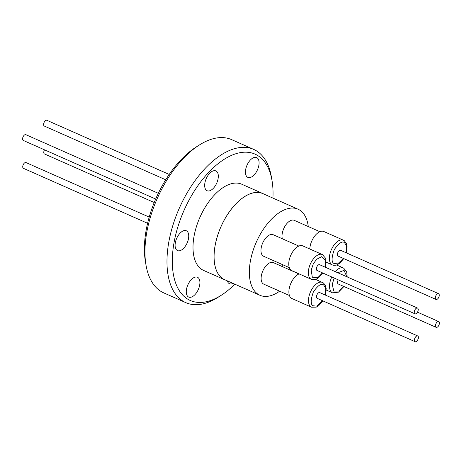 <?xml version="1.0" encoding="UTF-8"?>
<svg xmlns="http://www.w3.org/2000/svg" width="462" height="462" viewBox="0 0 462 462"><rect width="100%" height="100%" fill="white"/><g stroke="black" fill="none" stroke-linecap="round" stroke-linejoin="round"><path stroke-width="0.69" d="M25.959 134.737A3.153 1.663 113.9 0 0 25.843 134.679A3.153 1.663 113.9 0 0 23.1 136.769A3.153 1.663 113.9 0 0 23.175 140.373A3.153 1.663 113.9 0 0 23.291 140.436A3.153 1.663 113.9 0 0 23.418 140.483M26.103 162.63A3.153 1.663 113.9 0 0 25.988 162.566A3.153 1.663 113.9 0 0 23.244 164.663A3.153 1.663 113.9 0 0 23.319 168.266A3.153 1.663 113.9 0 0 23.435 168.33A3.153 1.663 113.9 0 0 23.562 168.37M44.514 149.832A3.153 1.663 113.9 0 0 44.352 153.886A3.153 1.663 113.9 0 0 44.473 153.95A3.153 1.663 113.9 0 0 44.595 153.996M46.997 120.363A3.153 1.663 113.9 0 0 46.876 120.299A3.153 1.663 113.9 0 0 44.133 122.39A3.153 1.663 113.9 0 0 44.208 125.999A3.153 1.663 113.9 0 0 44.329 126.062A3.153 1.663 113.9 0 0 44.45 126.103M298.036 209.199L262.78 193.595A47.072 24.815 113.9 0 0 221.818 224.873A47.072 24.815 113.9 0 0 222.921 278.736A47.072 24.815 113.9 0 0 224.676 279.677L259.933 295.282A47.072 24.815 -66.1 0 1 258.177 294.34A47.072 24.815 -66.1 0 1 257.068 240.477A47.072 24.815 -66.1 0 1 298.036 209.199A47.072 24.815 -66.1 0 1 299.786 210.141A47.072 24.815 -66.1 0 1 308.275 226.559M319.86 231.687L294.196 220.328A11.781 6.214 113.9 0 0 285.337 225.629A11.781 6.214 113.9 0 0 282.334 238.767M298.972 273.96L273.308 262.595A11.781 6.214 113.9 0 0 263.051 270.426A11.781 6.214 113.9 0 0 263.328 283.911A11.781 6.214 113.9 0 0 263.767 284.147L289.431 295.507M298.827 246.067L273.163 234.708A11.781 6.214 113.9 0 0 263.109 242.111A11.781 6.214 113.9 0 0 263.623 256.26L289.287 267.619M326.091 262.15L332.415 264.945A13.548 7.144 -66.1 0 1 331.912 264.674A13.548 7.144 -66.1 0 1 331.716 264.541A13.548 7.144 -66.1 0 1 331.687 248.978A13.548 7.144 -66.1 0 1 343.382 240.171L323.798 231.502A13.548 7.144 113.9 0 0 314.928 235.759A13.548 7.144 113.9 0 0 309.8 248.995M299.116 273.897A13.548 7.144 113.9 0 0 289.893 285.903A13.548 7.144 113.9 0 0 291.435 298.279A13.548 7.144 113.9 0 0 291.938 298.544L311.527 307.218A13.548 7.144 -66.1 0 1 311.018 306.947A13.548 7.144 -66.1 0 1 310.828 306.814A13.548 7.144 -66.1 0 1 310.793 291.245A13.548 7.144 -66.1 0 1 322.493 282.438A13.548 7.144 -66.1 0 1 322.996 282.709M325.294 267.227L326.057 261.013L325.479 258.131L322.349 254.55L302.76 245.882A13.548 7.144 113.9 0 0 290.973 254.885A13.548 7.144 113.9 0 0 291.291 270.385A13.548 7.144 113.9 0 0 291.793 270.657L311.382 279.325A13.548 7.144 -66.1 0 1 310.874 279.054A13.548 7.144 -66.1 0 1 310.99 262.676A13.548 7.144 -66.1 0 1 322.349 254.55A13.548 7.144 -66.1 0 1 322.851 254.822M435.897 299.37A3.153 1.663 -66.1 0 1 435.822 295.767A3.153 1.663 -66.1 0 1 438.565 293.67A3.153 1.663 -66.1 0 1 438.681 293.734A3.153 1.663 -66.1 0 1 438.756 297.337A3.153 1.663 -66.1 0 1 436.012 299.434A3.153 1.663 -66.1 0 1 435.897 299.37M340.76 250.392A3.153 1.663 113.9 0 0 340.644 250.329A3.153 1.663 113.9 0 0 337.901 252.419A3.153 1.663 113.9 0 0 337.976 256.029A3.153 1.663 113.9 0 0 338.092 256.092A3.153 1.663 113.9 0 0 338.219 256.133M436.041 327.263A3.153 1.663 -66.1 0 1 435.966 323.654A3.153 1.663 -66.1 0 1 438.709 321.564A3.153 1.663 -66.1 0 1 438.825 321.627A3.153 1.663 -66.1 0 1 438.9 325.231A3.153 1.663 -66.1 0 1 436.157 327.321A3.153 1.663 -66.1 0 1 436.041 327.263M338.282 279.862A3.153 1.663 113.9 0 0 338.12 283.916A3.153 1.663 113.9 0 0 338.236 283.98A3.153 1.663 113.9 0 0 338.363 284.026M415.003 341.637A3.153 1.663 -66.1 0 1 414.934 338.034A3.153 1.663 -66.1 0 1 417.671 335.938A3.153 1.663 -66.1 0 1 417.792 336.001A3.153 1.663 -66.1 0 1 417.867 339.61A3.153 1.663 -66.1 0 1 415.124 341.701A3.153 1.663 -66.1 0 1 415.003 341.637M319.871 292.66A3.153 1.663 113.9 0 0 319.75 292.596A3.153 1.663 113.9 0 0 317.013 294.692A3.153 1.663 113.9 0 0 317.082 298.296A3.153 1.663 113.9 0 0 317.203 298.36A3.153 1.663 113.9 0 0 317.325 298.406M414.864 313.75A3.153 1.663 -66.1 0 1 414.789 310.146A3.153 1.663 -66.1 0 1 417.527 308.05A3.153 1.663 -66.1 0 1 417.648 308.114A3.153 1.663 -66.1 0 1 417.723 311.717A3.153 1.663 -66.1 0 1 414.98 313.813A3.153 1.663 -66.1 0 1 414.864 313.75M319.727 264.772A3.153 1.663 113.9 0 0 319.606 264.709A3.153 1.663 113.9 0 0 316.868 266.799A3.153 1.663 113.9 0 0 316.938 270.409A3.153 1.663 113.9 0 0 317.059 270.466A3.153 1.663 113.9 0 0 317.18 270.513M177.125 250.369A10.84 5.711 -66.1 0 1 176.871 237.965A10.84 5.711 -66.1 0 1 186.302 230.763A10.84 5.711 -66.1 0 1 186.706 230.977A10.84 5.711 -66.1 0 1 186.96 243.382A10.84 5.711 -66.1 0 1 177.529 250.583A10.84 5.711 -66.1 0 1 177.125 250.369M206.705 190.517A10.84 5.711 -66.1 0 1 206.45 178.113A10.84 5.711 -66.1 0 1 215.881 170.911A10.84 5.711 -66.1 0 1 216.285 171.125A10.84 5.711 -66.1 0 1 216.539 183.53A10.84 5.711 -66.1 0 1 207.109 190.731A10.84 5.711 -66.1 0 1 206.705 190.517M247.465 177.16A10.84 5.711 -66.1 0 1 247.21 164.755A10.84 5.711 -66.1 0 1 256.647 157.554A10.84 5.711 -66.1 0 1 257.051 157.767A10.84 5.711 -66.1 0 1 257.305 170.172A10.84 5.711 -66.1 0 1 247.869 177.373A10.84 5.711 -66.1 0 1 247.465 177.16M233.039 283.373A10.84 5.711 -66.1 0 1 229.47 283.72A10.84 5.711 -66.1 0 1 229.065 283.506A10.84 5.711 -66.1 0 1 227.327 280.85M188.305 296.864A10.84 5.711 -66.1 0 1 188.051 284.459A10.84 5.711 -66.1 0 1 197.482 277.258A10.84 5.711 -66.1 0 1 197.886 277.477A10.84 5.711 -66.1 0 1 198.14 289.876A10.84 5.711 -66.1 0 1 188.71 297.078A10.84 5.711 -66.1 0 1 188.305 296.864M234.823 284.17A80.024 42.192 -66.1 0 1 221.211 295.299L218.203 297.21A83.807 44.185 -66.1 0 1 185.816 302.65L163.785 292.896A83.807 44.185 -66.1 0 1 146.038 265.269L145.432 261.758A80.024 42.192 -66.1 0 1 158.905 192.082A80.024 42.192 -66.1 0 1 196.234 146.98L199.243 145.068A83.807 44.185 -66.1 0 1 231.629 139.628L253.661 149.382A83.807 44.185 -66.1 0 1 271.408 177.01L272.014 180.521A80.024 42.192 -66.1 0 1 272.927 198.083M146.038 265.269A83.807 44.185 -66.1 0 1 160.147 192.302A83.807 44.185 -66.1 0 1 199.243 145.068M185.816 302.65A83.807 44.185 -66.1 0 1 182.184 202.056A83.807 44.185 -66.1 0 1 253.661 149.382M221.211 295.299A80.024 42.192 -66.1 0 1 175.924 283.807A80.024 42.192 -66.1 0 1 186.815 204.435A80.024 42.192 -66.1 0 1 236.971 153.407A80.024 42.192 -66.1 0 1 272.014 180.521M263.958 194.115A47.13 24.85 113.9 0 0 262.809 193.538A47.13 24.85 113.9 0 0 221.789 224.861A47.13 24.85 113.9 0 0 222.898 278.788A47.13 24.85 113.9 0 0 224.653 279.735A47.13 24.85 113.9 0 0 225.854 280.197M262.809 193.538L241.753 184.217A47.13 24.85 113.9 0 0 200.739 215.54A47.13 24.85 113.9 0 0 201.842 269.473A47.13 24.85 113.9 0 0 203.598 270.414L224.653 279.735M282.161 264.466A11.781 6.214 113.9 0 0 282.478 266.655M279.672 291.187A47.072 24.815 -66.1 0 1 259.933 295.282M343.503 258.483L337.687 263.848L334.049 263.519C331.358 262.376 331.445 257.715 334.315 249.538C339.143 242.793 342.602 240.575 344.687 242.897L346.448 245.865L346.055 252.726M343.647 286.376L339.172 291.083L333.749 291.025L332.265 284.436L334.153 278.037M326.236 290.038L332.559 292.839A13.548 7.144 -66.1 0 1 332.057 292.567A13.548 7.144 -66.1 0 1 331.774 276.981M322.615 300.756L316.799 306.115L313.155 305.792C310.464 304.643 310.556 299.982 313.421 291.811C318.249 285.06 321.708 282.842 323.798 285.164L325.554 288.132L325.161 294.993M322.47 272.863L317.816 277.679L312.324 277.24L311.18 270.218L313.276 263.918L316.568 259.303L321.766 256.641L325.421 260.285L325.017 267.1M346.333 252.847L347.072 246.379L346.465 243.63L344.329 240.719L343.382 240.171A13.548 7.144 -66.1 0 1 343.89 240.442M335.239 271.627A13.548 7.144 -66.1 0 1 343.526 268.058A13.548 7.144 -66.1 0 1 344.034 268.33M337.803 272.759L344.069 270.374L346.835 276.761M332.415 264.945L333.622 265.315L336.169 265.188L339.57 263.444L343.78 258.61M332.559 292.839L338.507 292.151L343.924 286.498M325.439 295.114L326.184 288.658L325.179 285.025L323.44 282.987L315.656 279.412M158.304 193.312L25.843 134.679M149.209 217.105L25.988 162.566M169.208 174.445L46.876 120.299M336.688 265.032L343.526 268.058L346.656 271.644L347.205 276.923M438.565 293.67L340.644 250.329M438.709 321.564L417.486 312.168M417.671 335.938L319.75 292.596M417.527 308.05L319.606 264.709M414.98 313.813L317.059 270.466M415.124 341.701L317.203 298.36M436.157 327.321L338.236 283.98M436.012 299.434L338.092 256.092M322.747 272.984L318.67 277.72L316.147 279.227L311.382 279.325M322.892 300.877L318.67 305.723L316.199 307.155L311.527 307.218M155.682 199.041L23.291 140.436M147.592 223.285L23.435 168.33M154.227 202.529L44.473 153.95M165.725 179.793L44.329 126.062"/></g></svg>
